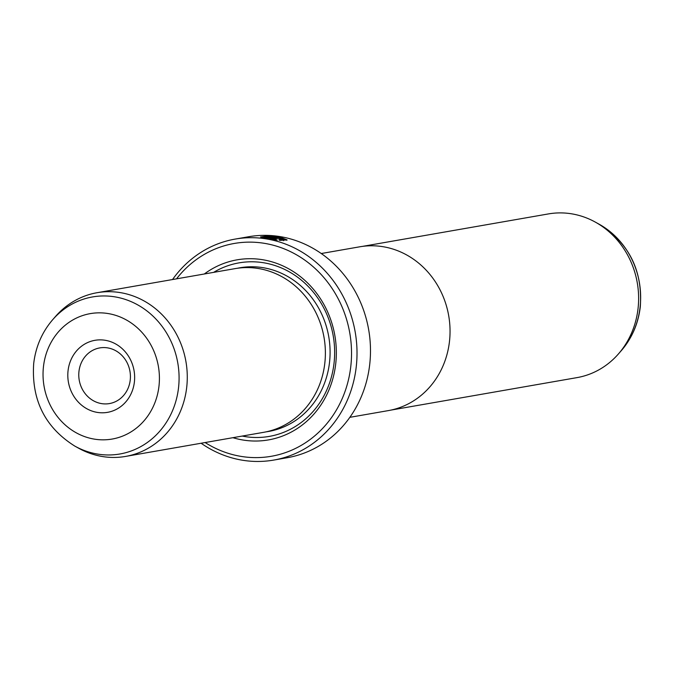 <?xml version="1.0" encoding="UTF-8"?>
<svg xmlns="http://www.w3.org/2000/svg" width="674" height="674" viewBox="0 0 674 674"><rect width="100%" height="100%" fill="white"/><g stroke="black" fill="none" stroke-linecap="round" stroke-linejoin="round"><path stroke-width="1.01" d="M390.928 410.104L576.961 377.625A83.087 75.724 -99.9 0 0 618.437 353.926A83.087 75.724 -99.9 0 0 638.051 308.54A83.087 75.724 -99.9 0 0 595.437 222.167A83.087 75.724 -99.9 0 0 548.383 213.928L362.342 246.406M349.857 417.324L388.35 410.601A83.138 75.774 -99.9 0 0 449.474 341.474A83.138 75.774 -99.9 0 0 359.756 246.802L321.262 253.525M284.453 239.38L278.219 237.004L263.214 236.995L266.222 237.93L272.406 236.852A112.17 102.229 80.1 0 1 274.84 237.189L267.283 238.512L260.535 236.945L266.685 236.102L279.297 236.818L287.082 239.91L279.794 240.399L278.851 239.818L284.453 239.38L283.527 240.685M263.197 237.138L261.402 237.383M280.468 238.874L278.059 238.343L273.501 239.144L277.326 240.087L269.71 238.916L275.641 237.88L280.889 238.318L282.869 239.472A112.17 102.229 -99.9 0 0 280.468 238.874L279.803 238.512M134.396 381.947A36.556 33.321 80.1 0 1 97.123 412.37A36.556 33.321 80.1 0 1 68.057 370.717A36.556 33.321 80.1 0 1 105.329 340.303A36.556 33.321 80.1 0 1 134.396 381.947M78.968 371.408A28.249 25.747 -99.9 0 0 109.449 403.574A28.249 25.747 -99.9 0 0 130.225 380.085A28.249 25.747 -99.9 0 0 99.735 347.919A28.249 25.747 -99.9 0 0 78.968 371.408M125.617 456.416L263.719 432.312A83.087 75.724 -99.9 0 0 324.809 363.227A83.087 75.724 -99.9 0 0 235.133 268.614L97.039 292.718A83.087 75.724 -99.9 0 0 55.563 316.418L52.715 319.678A79.709 72.649 80.1 0 1 136.906 304.437A79.709 72.649 80.1 0 1 178.534 387.71A79.709 72.649 80.1 0 1 74.78 446.078L78.563 448.176A83.087 75.724 -99.9 0 0 125.617 456.416A83.087 75.724 -99.9 0 0 186.706 387.331A83.087 75.724 -99.9 0 0 97.039 292.718M232.901 437.687A91.394 83.298 -99.9 0 0 335.711 363.909A91.394 83.298 -99.9 0 0 295.574 273.071A91.394 83.298 -99.9 0 0 204.323 273.989M242.202 436.07A88.075 80.273 -99.9 0 0 334.043 363.168A88.075 80.273 -99.9 0 0 298.489 277.873A88.075 80.273 -99.9 0 0 213.624 272.363M273.77 460.072L287.242 457.722A112.17 102.229 -99.9 0 0 369.714 364.457A112.17 102.229 -99.9 0 0 248.664 236.734L235.184 239.085A112.17 102.229 80.1 0 1 356.243 366.808A112.17 102.229 80.1 0 1 273.77 460.072A112.17 102.229 80.1 0 1 201.113 443.239M205.115 442.54A108.017 98.446 -99.9 0 0 350.783 366.462A108.017 98.446 -99.9 0 0 291.766 252.27A108.017 98.446 -99.9 0 0 176.537 278.842M172.536 279.542A112.17 102.229 80.1 0 1 235.184 239.085M275.641 237.88L275.548 238.697L272.085 239.304M286.812 240.281L284.057 238.807M272.321 237.627L272.406 236.852M599.22 224.265C629.044 243.036 642.743 270.56 640.3 306.847C638.286 323.621 631.951 338.23 621.285 350.665A79.709 72.649 -99.9 0 0 640.098 307.125A79.709 72.649 -99.9 0 0 599.22 224.265L595.437 222.167M158.98 386.118A63.659 58.015 -99.9 0 0 108.371 313.595A63.659 58.015 -99.9 0 0 43.473 366.555A63.659 58.015 -99.9 0 0 94.074 439.077A63.659 58.015 -99.9 0 0 158.98 386.118M266.07 431.857A83.087 75.724 -99.9 0 0 329.519 362.401A83.087 75.724 -99.9 0 0 237.501 268.244M52.715 319.678C42.049 332.113 35.714 346.722 33.7 363.497C31.257 399.783 44.956 427.308 74.78 446.078M263.13 237.77L263.214 236.995M621.285 350.665L618.437 353.926"/></g></svg>
